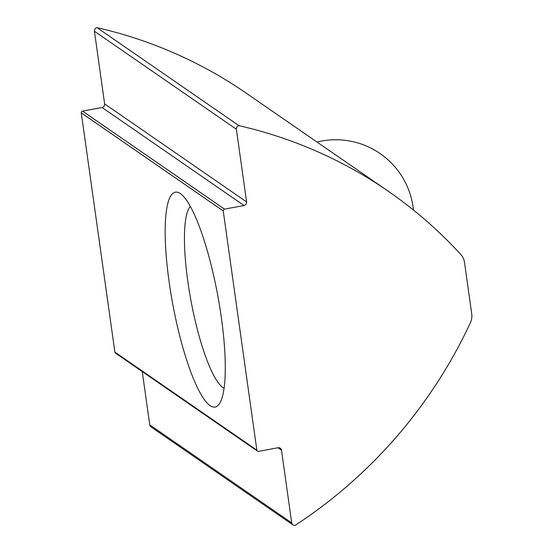 <?xml version="1.0" encoding="UTF-8"?>
<svg xmlns="http://www.w3.org/2000/svg" width="553" height="553" viewBox="0 0 553 553"><rect width="100%" height="100%" fill="white"/><g stroke="black" fill="none" stroke-linecap="round" stroke-linejoin="round"><path stroke-width="0.83" d="M224.518 209.131L82.556 111.118A1.562 1.493 124.6 0 0 81.27 112.909L223.232 210.928A1.562 1.493 -55.4 0 1 224.518 209.131L244.025 205.509A3.124 2.986 124.6 0 0 246.597 201.921L236.387 129.25A3.124 2.986 -55.4 0 1 238.965 125.669L97.003 27.65A468.267 448.027 -55.4 0 1 246.175 93.139L388.137 191.151A468.267 448.027 -55.4 0 1 460.787 254.463A15.608 14.931 -55.4 0 1 464.499 262.412L471.73 313.862A15.608 14.931 -55.4 0 1 470.382 322.752A468.267 448.027 -55.4 0 1 295.136 525.35A3.124 2.986 -55.4 0 1 291.708 522.882L281.498 450.211A3.124 2.986 124.6 0 0 278.069 447.743L258.562 451.366A1.562 1.493 -55.4 0 1 256.848 450.128L223.232 210.928M256.848 450.128L114.886 352.116L81.27 112.909M180.313 193.598A109.259 22.901 79.5 0 1 180.534 193.75A109.259 22.901 79.5 0 1 217.73 295.392A109.259 22.901 79.5 0 1 219.541 403.6A109.259 22.901 79.5 0 1 172.778 304.212A109.259 22.901 79.5 0 1 180.313 193.598M82.556 111.118L102.063 107.489A3.124 2.986 124.6 0 0 104.635 103.909L94.425 31.238A3.124 2.986 -55.4 0 1 97.003 27.65M292.938 524.894L150.976 426.875A3.124 2.986 -55.4 0 1 149.745 424.863L142.259 371.595M114.886 352.116A1.562 1.493 124.6 0 0 115.501 353.118L257.463 451.137M190.287 206.407A93.651 19.631 -100.5 0 0 190.916 300.376A93.651 19.631 -100.5 0 0 224.096 388.289M238.965 125.669A468.267 448.027 -55.4 0 1 388.137 191.151M281.498 450.211L277.952 447.764M291.708 522.882L149.745 424.863M236.387 129.25L94.425 31.238M246.597 201.921L104.635 103.909M244.025 205.509L102.063 107.489M413.423 210.029A78.042 78.042 0 0 0 317 142.045"/></g></svg>
